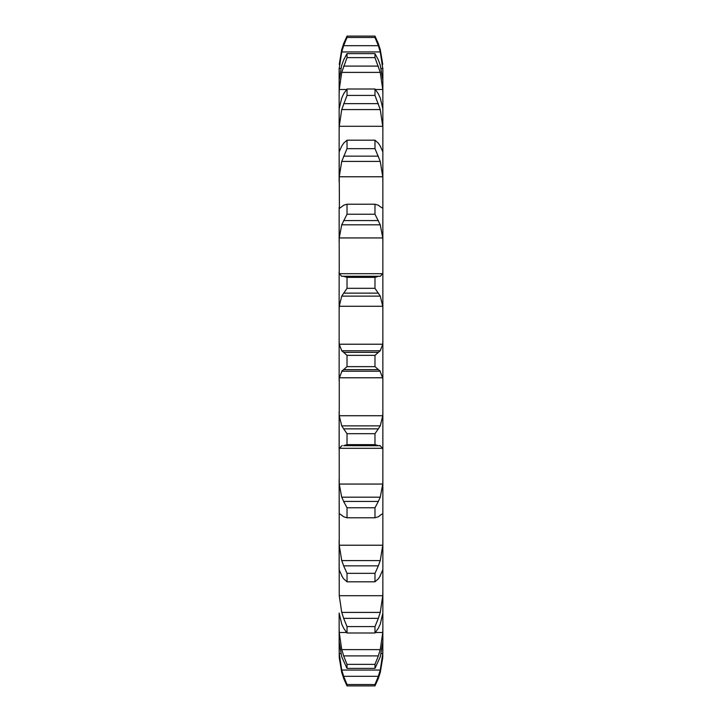 <?xml version="1.0" encoding="UTF-8"?>
<svg xmlns="http://www.w3.org/2000/svg" width="722" height="722" viewBox="0 0 722 722"><rect width="100%" height="100%" fill="white"/><g stroke="black" fill="none" stroke-linecap="round" stroke-linejoin="round"><path stroke-width="1.08" d="M343.645 678.4L347.02 685.9L343.645 678.4M374.98 685.9L378.355 678.4L374.98 685.9L347.02 685.9L347.02 684.537L343.645 676.315L378.355 676.315L374.98 684.537L374.98 685.9M382.75 657.616L382.859 649.033L382.75 657.616L380.268 672.516M339.141 653.825L341.732 672.516L339.25 657.616L339.141 641.605L341.732 656.885L347.02 668.382L347.02 664.375L343.645 655.91L378.355 655.91L374.98 664.375L374.98 668.382L380.268 656.885L382.859 641.605L382.75 653.572L380.268 670.052L341.732 670.052L339.25 653.572L340.739 653.572M382.859 627.49L382.859 613.077L380.268 624.052L378.355 628.185L374.98 632.995L374.98 626.579L378.355 618.357L343.645 618.357L347.02 626.579L347.02 632.995L343.645 628.185L341.732 624.052L339.141 613.077L339.141 641.605L339.141 627.49L339.25 632.517L341.732 649.619L380.268 649.619L382.75 632.517L382.859 627.49L382.859 641.605M382.859 612.5L382.859 68.175M339.25 595.695L382.75 595.695L380.268 612.418L341.732 612.418L339.25 595.695L339.141 540.11L339.141 569.893M339.25 545.227L382.75 545.227L380.268 560.606L341.732 560.606L339.25 545.227L339.141 479.345L339.25 513.766M339.25 484.056L382.75 484.056L380.268 497.187L341.732 497.187L339.25 484.056L339.141 411.702L339.141 450.329L339.25 448.308L382.75 448.308L382.859 450.329M339.25 415.728L382.75 415.728L380.268 425.863L341.732 425.863L339.25 415.728L339.25 377.777L382.75 377.777L382.859 380.891M374.98 277.356L347.02 277.356L343.645 276.336L378.355 276.336L374.98 277.356L374.98 288.322L380.268 296.137L382.75 306.272L339.25 306.272L339.141 310.298L339.141 271.671L339.141 380.891M339.25 273.692L382.75 273.692L380.268 276.255L341.732 276.255L339.25 273.692L339.141 207.422L339.141 242.655L339.25 237.944L382.75 237.944L382.859 242.655M339.421 208.306L339.141 152.107L339.141 181.89L339.25 176.773L382.75 176.773L382.859 181.89M339.141 152.107L339.141 108.923L339.141 131.53L339.25 126.305L382.75 126.305L382.859 131.53M341.732 97.948L339.141 108.923L339.141 80.395L339.141 94.51L339.25 89.483L346.596 89.483M341.732 65.115L339.141 80.395L339.141 68.175L339.141 72.967L339.25 68.428L340.775 68.428M339.141 68.175L339.141 72.967M378.129 678.996L380.431 671.929M378.129 676.947L380.431 669.429M339.141 649.033L339.25 653.572M378.129 656.533L380.431 648.997M382.75 595.695L382.859 590.47M378.129 618.953L380.431 611.823M382.75 570.344L382.859 569.893L382.75 570.344M380.268 575.93L378.355 578.8L374.98 581.806L374.98 573.349L378.355 565.849L343.645 565.849L347.02 573.349L347.02 581.806L343.645 578.8L341.732 575.93M379.835 576.49L382.813 569.784M382.75 545.227L382.859 540.11M378.129 566.373L380.431 560.082M382.75 513.766L382.859 514.578M380.268 515.318L378.355 516.762L374.98 517.782L374.98 507.774L378.355 501.438L343.645 501.438L347.02 507.774L347.02 517.782L343.645 516.762L341.732 515.318M379.835 515.481L382.813 513.604M382.75 484.056L382.859 479.345M378.129 501.862L380.431 496.763M378.355 445.664L374.98 444.644L374.98 433.678L378.355 428.868L343.645 428.868L347.02 433.678L347.02 444.644L343.645 445.664L380.268 445.745L343.645 445.664M379.835 445.483L382.813 448.561M382.75 415.728L382.859 411.702M378.129 429.166L380.431 425.556M374.98 361L374.98 366.65L380.268 371.243L341.732 371.243L347.02 366.65L347.02 355.35L343.645 352.345L378.355 352.345L374.98 355.35L374.98 361M379.835 370.585L382.813 378.427M339.141 341.109L339.25 344.223L341.732 350.757L380.268 350.757L382.75 344.223L382.859 341.109M378.129 352.507L380.431 350.603M382.75 306.272L382.859 310.298M382.75 273.692L382.859 271.671M378.129 276.336L380.431 276.246M378.355 205.238L374.98 204.218L374.98 214.226L380.268 224.813L382.75 237.944M380.268 206.682L382.75 208.234L382.859 207.422M378.129 205.093L380.431 206.826M378.355 143.2L374.98 140.194L374.98 148.651L380.268 161.394L382.75 176.773M382.75 151.656L380.268 146.07M378.129 142.911L380.431 146.358M378.355 93.815L374.98 89.005L374.98 95.421L380.268 109.582L382.75 126.305M380.268 97.948L382.859 108.923M378.129 93.4L380.431 98.363M375.404 89.483L382.75 89.483L382.859 94.51M339.25 68.428L341.732 51.948L343.645 45.685L378.355 45.685L374.98 37.463L374.98 36.1L380.268 49.484L382.75 64.384L380.268 49.484M378.355 59.953L374.98 53.618L374.98 57.625L380.268 72.38L382.75 89.483M380.268 65.115L382.859 80.395M378.129 59.439L380.431 65.63M381.225 68.428L382.75 68.428L382.859 72.967M378.355 45.685L380.268 51.948L382.75 68.428M378.129 43.004L380.431 50.071M341.732 49.484L339.25 64.384L341.732 49.484L347.02 36.1L374.98 36.1L378.355 43.6M341.569 671.929L343.871 678.996M341.569 669.429L343.871 676.947M341.569 648.997L343.871 656.533M341.569 611.823L343.871 618.953M339.187 569.784L342.165 576.49M341.569 560.082L343.871 566.373M339.187 513.604L342.165 515.481M341.569 496.763L343.871 501.862M339.187 448.561L342.165 445.483M341.569 425.556L343.871 429.166M339.187 378.427L342.165 370.585M341.569 350.603L343.871 352.507M339.25 306.272L341.732 296.137L347.02 288.322L347.02 277.356M341.569 276.246L343.871 276.336M339.25 237.944L341.732 224.813L347.02 214.226L347.02 204.218L343.645 205.238M341.569 206.826L343.871 205.093M339.692 208.234L341.732 206.682M339.25 176.773L341.732 161.394L347.02 148.651L347.02 140.194L343.645 143.2M341.569 146.358L343.871 142.911M339.25 151.656L341.732 146.07M339.25 126.305L341.732 109.582L347.02 95.421L347.02 89.005L343.645 93.815M341.569 98.363L343.871 93.4M339.25 89.483L341.732 72.38L347.02 57.625L347.02 53.618L343.645 59.953M341.569 65.63L343.871 59.439M343.645 45.685L347.02 37.463L347.02 36.1L343.645 43.6M341.569 50.071L343.871 43.004M374.98 684.537L347.02 684.537M374.98 664.375L347.02 664.375M374.98 668.382L347.02 668.382M374.98 626.579L347.02 626.579M374.98 632.995L347.02 632.995M374.98 573.349L347.02 573.349M374.98 581.806L347.02 581.806M374.98 507.774L347.02 507.774M374.98 517.782L347.02 517.782M374.98 433.678L347.02 433.678M374.98 444.644L347.02 444.644M343.645 369.655L378.355 369.655M374.98 366.65L347.02 366.65M374.98 355.35L347.02 355.35M341.732 296.137L380.268 296.137M374.98 288.322L347.02 288.322M343.645 293.132L378.355 293.132M341.732 224.813L380.268 224.813M374.98 214.226L347.02 214.226M374.98 204.218L347.02 204.218M343.645 220.562L378.355 220.562M341.732 161.394L380.268 161.394M374.98 148.651L347.02 148.651M374.98 140.194L347.02 140.194M343.645 156.151L378.355 156.151M341.732 109.582L380.268 109.582M374.98 95.421L347.02 95.421M374.98 89.005L347.02 89.005M343.645 103.643L378.355 103.643M341.732 72.38L380.268 72.38M374.98 57.625L347.02 57.625M374.98 53.618L347.02 53.618M343.645 66.09L378.355 66.09M341.732 51.948L380.268 51.948M374.98 37.463L347.02 37.463M381.261 653.572L382.75 653.572M339.25 632.517L346.596 632.517M375.404 632.517L382.75 632.517M339.25 344.223L382.75 344.223"/></g></svg>
